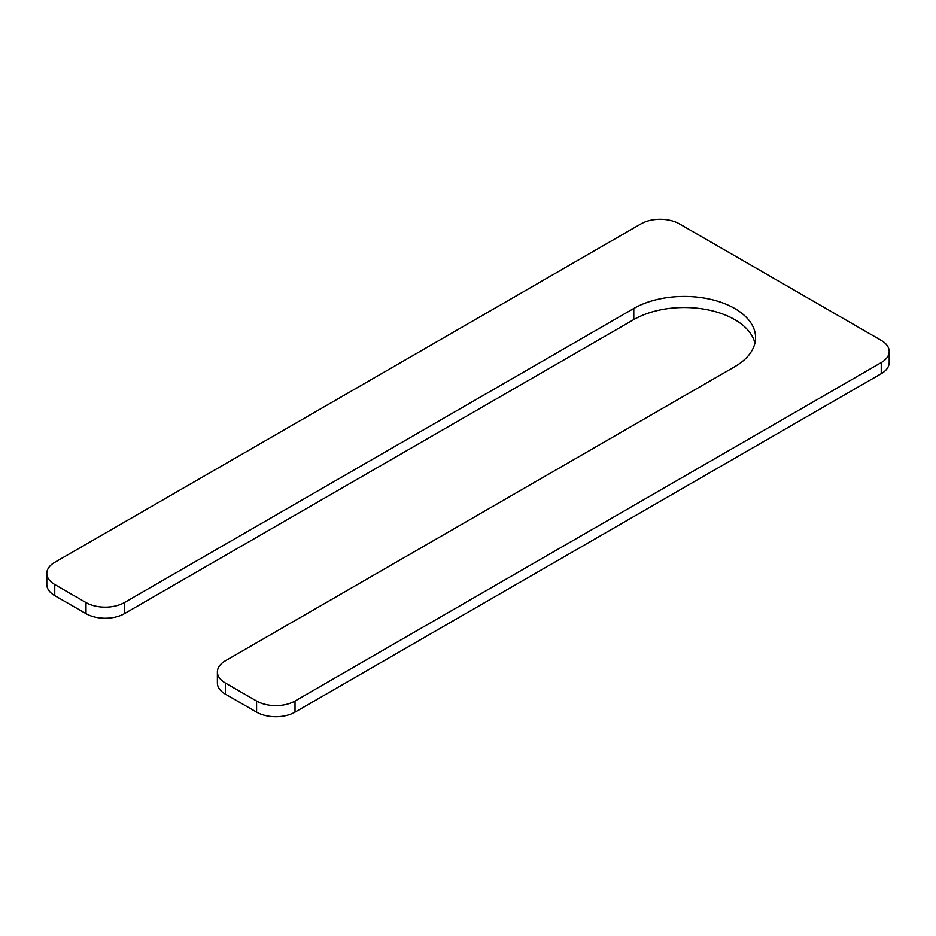 <?xml version="1.0" encoding="UTF-8"?>
<svg xmlns="http://www.w3.org/2000/svg" width="936" height="936" viewBox="0 0 936 936"><rect width="100%" height="100%" fill="white"/><g stroke="black" fill="none" stroke-linecap="round" stroke-linejoin="round"><path stroke-width="1.4" d="M754.931 343.161A71.347 41.196 0 0 0 707.019 309.676A71.347 41.196 0 0 0 633.777 319.585L124.429 613.642A27.179 15.69 0 0 1 85.995 613.642L54.756 595.612A27.179 15.69 0 0 1 46.8 584.52L46.8 573.417A27.179 15.69 0 0 0 54.756 584.52L85.995 602.55A27.179 15.69 0 0 0 124.429 602.55L124.429 613.642M46.8 573.417A27.179 15.69 0 0 1 54.756 562.325L640.985 223.868A27.179 15.69 0 0 1 679.419 223.868L881.244 340.388A27.179 15.69 0 0 1 889.2 351.48A27.179 15.69 0 0 1 881.244 362.583L295.015 701.029A27.179 15.69 0 0 1 256.581 701.029L225.342 682.999A27.179 15.69 0 0 1 217.386 671.908A27.179 15.69 0 0 1 225.342 660.804L734.678 366.736A71.347 41.196 0 0 0 755.586 337.615A71.347 41.196 0 0 0 711.535 299.555A71.347 41.196 0 0 0 633.777 308.482L124.429 602.55M217.386 671.908L217.386 682.999A27.179 15.69 0 0 0 225.342 694.102L256.581 712.132A27.179 15.69 0 0 0 295.015 712.132L881.244 373.675A27.179 15.69 0 0 0 889.2 362.583L889.2 351.48M633.777 308.482L633.777 319.585M225.342 682.999L225.342 694.102M256.581 701.029L256.581 712.132M295.015 701.029L295.015 712.132M881.244 362.583L881.244 373.675M54.756 584.52L54.756 595.612M85.995 602.55L85.995 613.642"/></g></svg>
